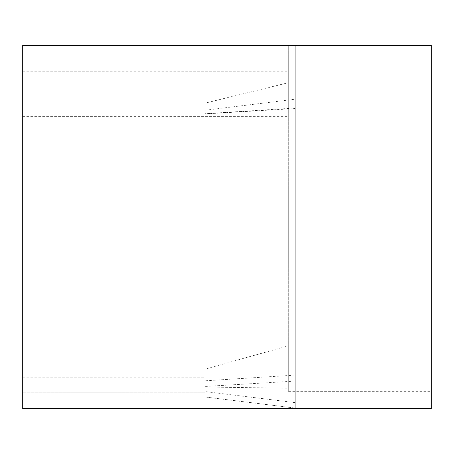 <?xml version="1.0" encoding="UTF-8"?>
<svg xmlns="http://www.w3.org/2000/svg" width="454" height="454" viewBox="0 0 454 454"><rect width="100%" height="100%" fill="white"/><g stroke="black" fill="none" stroke-linecap="round" stroke-linejoin="round"><path stroke-width="0.34" stroke-dasharray="2.27 1.7" d="M204.981 113.716L204.981 396.989L204.981 110.277L204.981 113.716L295.1 108.018L295.1 99.21L295.1 408.055L295.1 108.018M295.1 408.055L204.981 396.989L295.1 408.055M288.29 391.654L288.29 45.4L22.7 45.4L22.7 408.6L431.3 408.6L431.3 45.4L288.29 45.4L288.29 391.654L431.3 391.654M22.7 387.046L204.981 387.018L288.29 388.193M204.981 387.046L204.981 369.142L288.29 345.84M295.1 45.4L295.1 408.6M204.981 387.217L204.981 103.183L288.29 82.724M204.981 103.183L204.981 369.142M295.1 375.1L204.981 380.804M295.1 402.613L204.981 391.552M295.1 381.088L204.981 386.456M295.1 108.563L204.981 113.931M22.7 392.154L204.981 392.154M22.7 377.824L204.981 377.824M22.7 116.36L288.29 116.36M22.7 71.772L288.29 71.772M204.981 110.277L295.1 99.21M204.981 387.018L22.7 387.018M204.981 392.16L22.7 392.16"/><path stroke-width="0.68" d="M295.1 45.4L22.7 45.4L22.7 408.6L431.3 408.6L431.3 45.4L295.1 45.4L295.1 408.6"/></g></svg>
